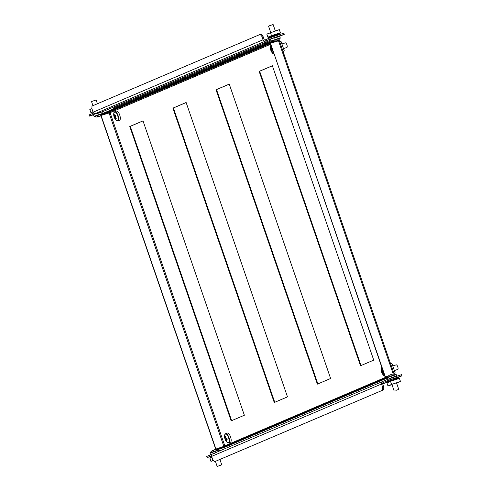 <?xml version="1.0" encoding="UTF-8"?>
<svg xmlns="http://www.w3.org/2000/svg" width="491" height="491" viewBox="0 0 491 491"><rect width="100%" height="100%" fill="white"/><g stroke="black" fill="none" stroke-linecap="round" stroke-linejoin="round"><path stroke-width="0.74" d="M272.388 65.794L259.647 71.22L360.995 365.55M143.016 120.909L130.275 126.34L231.623 420.67M229.266 84.164L216.525 89.595L317.873 383.925M186.144 102.539L173.403 107.965L274.745 402.301M360.511 365.758L373.737 360.124L272.376 65.751L259.15 71.385L360.511 365.758M244.365 415.245L143.004 120.872L129.777 126.506L231.138 420.879L244.365 415.245M229.254 84.127L216.028 89.761L317.389 384.134L330.615 378.493L229.254 84.127M287.487 396.869L186.126 102.496L172.9 108.13L274.26 402.503L287.487 396.869M224.632 447.313L216.482 450.026L216.298 449.492L387.595 376.744M387.018 377.536L216.482 450.026M385.294 378.107L385.11 377.567M279.17 40.501L278.636 39.851M278.722 40.808L277.832 40.237M270.296 43.447L109.014 112.163L110.076 112.66L100.833 115.508A8.089 6.966 73.9 0 1 99.82 116.226L99.157 116.447A8.089 4.106 -110 0 1 98.36 116.336A8.022 6.076 -63.1 0 1 97.893 116.527A8.022 6.076 -63.1 0 1 97.427 116.68A8.089 4.106 70 0 0 98.225 116.784L98.065 116.864A8.089 6.966 73.9 0 1 97.758 116.913A8.114 8.114 0 0 1 94.352 116.674L100.876 114.293M272.302 41.471L269.682 42.336L269.866 42.87L273.788 41.575A8.022 1.872 -82.1 0 1 273.739 41.582A8.022 1.872 -82.1 0 1 273.696 41.575A8.089 7.838 77.7 0 0 275.101 41.428L275.334 40.956M109.014 112.163L101.054 114.796L100.87 114.262L269.682 42.336M101.054 114.796L269.866 42.87M110.045 112.599L109.536 112.715M109.683 112.678L109.002 112.789L223.828 446.282M222.214 446.97L215.709 449.124L100.833 115.508M222.417 446.884L215.911 449.038L101.036 115.422M393.291 374.222L394.052 373.811L279.293 40.538M388.633 375.762L385.331 376.855L270.455 43.245L279.219 40.643M385.331 376.855L388.596 375.793M270.455 43.245L385.128 376.941M173.403 107.965L172.9 108.13M216.525 89.595L216.028 89.761M130.275 126.34L129.777 126.506M259.647 71.22L259.15 71.385M262.9 35.99L264.084 39.44A0.81 0.749 66.9 0 0 265.06 39.967L265.459 41.121L95.549 113.507A2.025 1.872 -113.1 0 1 93.106 112.181L91.921 108.732L91.989 106.062L260.175 34.407L261.243 34.057L262.9 35.99L261.832 36.34L263.016 39.789A2.025 1.872 66.9 0 0 265.459 41.121L271.492 38.544L284.295 34.315L283.896 33.167L271.1 37.396L271.492 38.544M102.472 111.457L102.785 111.328L102.331 111.475L103.257 113.225L97.396 115.09L94.051 116.392L94.352 116.674M96.801 113.304L95.714 113.691M273.812 37.887L272.726 38.273M93.493 114.765L89.509 116.079L95.549 113.507M270.756 40.084L102.723 111.672M284.295 34.315L279.735 36.26M271.1 37.396L265.06 39.967M93.628 113.01L89.11 114.931L89.509 116.079M112.371 107.566A0.81 0.749 -113.1 0 1 113.347 108.094L271.038 40.906M113.599 108.836L113.347 108.094M261.832 36.34L260.175 34.407M92.94 111.696L91.252 112.414M92.885 113.323L91.338 112.421L90.89 112.611L89.816 109.511L91.921 108.609M98.617 112.672L97.138 113.163L97.617 113.378L102.294 111.831L102.288 111.463L102.281 111.88L97.66 113.403L96.88 113.268M97.298 113.556L97.66 113.403M101.919 112.028L102.281 111.88M91.375 112.826L92.738 113.384M91.633 112.715L92.118 112.93M116.201 120.283A4.683 1.798 -108.3 0 0 117.938 120.412A4.683 1.798 -108.3 0 0 117.189 114.452A4.683 1.798 -108.3 0 0 114.09 112.304A4.683 1.798 -108.3 0 0 113.826 113.096L114.802 111.635A4.867 1.872 -108.3 0 1 117.846 114.955A4.867 1.872 -108.3 0 1 118.331 120.467A4.867 1.872 -108.3 0 1 117.858 120.872L116.201 120.283A8.114 8.114 0 0 1 113.826 113.096M117.858 120.872L119.509 120.326A4.867 1.872 -108.3 0 0 119.982 119.921A4.867 1.872 -108.3 0 0 119.497 114.409A4.867 1.872 -108.3 0 0 116.453 111.089L114.802 111.635M115.925 116.115L114.286 116.705A1.228 0.473 -108.3 0 1 114.207 116.054A8.089 7.107 31.6 0 1 113.906 114.728A8.022 3.419 1.5 0 1 114.194 114.262A8.089 7.107 -148.4 0 0 114.495 115.588A1.228 0.473 -108.3 0 1 114.826 115.821A8.089 2.302 154.6 0 1 115.471 115.146A8.022 4.935 51.3 0 0 115.692 115.649A8.022 4.935 51.3 0 0 115.944 116.146A8.089 2.302 -25.4 0 0 115.305 116.821A1.228 0.473 -108.3 0 1 115.385 117.466A8.089 7.107 -148.4 0 0 116.257 118.607A8.022 0.663 130.4 0 0 115.968 119.074A8.089 7.107 31.6 0 1 115.097 117.938A1.228 0.473 -108.3 0 1 114.759 117.699L115.391 117.478M114.286 116.705A8.089 2.302 154.6 0 0 114.213 117.189A8.022 7.684 144.6 0 0 114.434 117.699A8.022 7.684 144.6 0 0 114.685 118.184A8.089 2.302 -25.4 0 1 114.759 117.699M114.213 117.189L115.563 116.527M114.826 115.821L115.655 115.569M114.207 116.054L115.716 115.692M113.906 114.728L114.28 114.777M115.563 117.736L115.097 117.938M97.421 103.748L96.119 99.968L91.516 101.551L92.934 105.663M100.17 116.011L100.385 116.06A8.089 6.966 -106.1 0 0 100.913 115.735M98.218 116.766A8.089 6.966 -106.1 0 0 98.623 116.698L99.286 116.477A8.089 4.106 70 0 0 99.507 116.324M98.225 116.784L98.12 116.441M98.623 116.698L98.544 116.385M100.784 111.96L98.636 112.666M97.193 113.163L93.437 114.606L94.051 116.392M279.655 36.021L280.208 38.212L271.363 41.256A8.114 8.114 0 0 0 273.739 41.582M277.796 36.543L270.449 39.194L271.363 41.256M275.328 30.939L273.131 24.55L270.24 25.471L268.528 26.133L270.707 32.467M277.004 40.753L277.366 40.667A8.089 7.838 -102.3 0 0 278.563 39.9A8.022 1.663 43.4 0 1 278.434 39.943A8.022 1.663 43.4 0 1 278.28 39.961A8.089 7.838 77.7 0 1 277.09 40.728L276.501 40.919A8.089 1.995 -109.4 0 1 276.046 40.685A8.022 6.849 -44.1 0 1 274.997 41.054A8.089 1.995 70.6 0 0 275.445 41.287M275.138 41.41A8.089 7.838 -102.3 0 0 275.383 41.367L275.973 41.176A8.089 1.995 70.6 0 0 276.212 40.79M275.825 40.778L275.973 41.176M272.45 36.948L271.492 35.665L271.044 35.855A0.81 0.313 -108.3 0 1 271.118 35.782L268.246 37.009A0.81 0.313 -108.3 0 1 268.258 37.003L271.13 36.052L268.258 37.003A0.81 0.313 -108.3 0 1 268.35 37.009L267.902 37.199L266.828 34.094L279.311 29.626L280.379 32.731L279.379 34.658M280.379 32.731L271.492 35.665L270.424 32.559M268.387 37.408L269.749 37.973M268.645 37.298L269.123 37.512M269.897 37.911L268.35 37.009M279.293 36.463L274.629 37.96L274.138 37.752L274.672 37.991L278.931 36.616M274.672 37.991L274.309 38.145M279.299 36.046L279.305 36.414L279.299 36.046L277.814 36.537M271.044 35.855L272.296 37.003M270.946 45.332A4.683 1.798 -108.3 0 0 270.51 46.338A8.114 8.114 0 0 0 272.886 53.525L272.886 53.525A4.683 1.798 -108.3 0 0 273.708 54.047A4.683 1.798 -108.3 0 0 273.96 54.084M283.497 48.597L286.812 47.498A2.43 0.933 -108.3 0 0 287.02 45.184A2.43 0.933 -108.3 0 0 285.523 42.877A2.43 0.933 -108.3 0 0 285.283 42.877L281.914 43.994M272.069 50.708L271.462 50.966A1.228 0.473 -108.3 0 1 271.136 50.426A8.089 1.841 -12.7 0 1 270.811 50.162A8.022 7.801 1.4 0 1 270.559 49.069A8.089 1.841 167.3 0 0 270.891 49.333A1.228 0.473 -108.3 0 1 271.001 48.91L271.474 48.793M272.431 49.646A8.089 1.841 167.3 0 1 271.824 49.585A1.228 0.473 -108.3 0 0 271.492 49.039A8.089 7.242 -74.8 0 1 271.474 47.596L270.977 47.461A8.089 7.242 105.2 0 0 271.001 48.91M271.462 50.966A8.089 7.242 105.2 0 0 272.057 52.224A8.022 3.007 141 0 0 272.548 52.359A8.089 7.242 -74.8 0 1 271.959 51.101A1.228 0.473 -108.3 0 0 272.069 50.677A8.089 1.841 -12.7 0 0 272.812 50.745M271.56 49.125L270.891 49.333M272.517 50.518L272.069 50.677M271.136 50.426L272.548 49.99M270.811 50.162L272.487 49.806M283.019 51.352L284.301 50.929L280.999 41.348L279.723 41.772M283.055 51.463L284.301 50.929M212.891 450.351L212.91 450.339A8.114 8.114 0 0 0 210.08 452.788L218.931 449.744A8.114 8.114 0 0 0 217.992 449.529M221.429 464.94L217.163 466.45L221.429 464.94M216.378 449.455A8.022 3.75 100.3 0 0 215.911 449.603A8.089 6.966 73.9 0 0 214.653 449.713L213.99 449.94A8.089 4.106 -110 0 0 213.401 450.45A8.022 6.291 -151.9 0 0 212.922 450.603A8.022 6.291 -151.9 0 0 212.468 450.787A8.089 4.106 70 0 1 213.057 450.278L212.91 450.339M213.769 450.087L213.456 450.192A8.089 6.966 -106.1 0 0 213.106 450.4M216.414 449.443A8.089 6.966 -106.1 0 0 215.518 449.504A8.089 6.966 -106.1 0 0 215.211 449.553L215.236 449.633M211.032 455.924L209.909 458.269L210.357 458.078A0.81 0.313 -108.3 0 1 210.283 458.158L211.989 457.428M213.438 460.564L210.977 461.374L213.29 460.392M209.909 458.269L210.977 461.374M214.321 453.537L215.396 452.745M214.229 453.162L214.592 453.009M210.357 458.078L211.179 455.863M229.892 446.565L229.444 445.269M397.606 377.659L401.89 375.836L401.491 374.682L388.694 378.917L382.655 381.489L383.054 382.636A0.81 0.749 66.9 0 0 382.606 383.637L383.79 387.086L383.723 389.756L214.469 461.761L212.812 459.834L211.627 456.385A2.025 1.872 -113.1 0 1 212.744 453.88M212.48 453.991L206.705 456.452L207.104 457.6L210.915 456.342M390.548 379.696L397.391 377.426L394.985 378.451M388.105 380.74L390.406 379.758M211.093 456.157L211.529 455.967M207.104 457.6L211.511 455.722M401.89 375.836L389.087 380.065L388.694 378.917M382.943 382.679L389.087 380.065M382.655 381.489A2.025 1.872 66.9 0 0 381.538 383.993L382.722 387.442L383.79 387.086M382.655 390.106L382.722 387.442M383.723 389.756L214.469 461.761M227.063 442.25L227.063 442.25A4.683 1.798 -108.3 0 0 227.885 442.772A4.683 1.798 -108.3 0 0 228.898 438.874A4.683 1.798 -108.3 0 0 225.872 433.878A4.683 1.798 -108.3 0 0 224.688 435.069A8.114 8.114 0 0 0 227.063 442.25L228.72 442.845A4.867 1.872 -108.3 0 0 229.144 438.218A4.867 1.872 -108.3 0 0 226.148 433.602A4.867 1.872 -108.3 0 0 225.664 433.602L224.688 435.069M228.235 442.845A4.867 1.872 -108.3 0 0 228.72 442.845L230.371 442.299A4.867 1.872 -108.3 0 0 230.795 437.665A4.867 1.872 -108.3 0 0 227.799 433.056A4.867 1.872 -108.3 0 0 227.321 433.056L225.664 433.602M225.737 437.849L225.068 438.058A1.228 0.473 -108.3 0 1 225.179 437.634A8.089 7.242 105.2 0 1 225.154 436.186L225.651 436.321A8.089 7.242 -74.8 0 0 225.67 437.769A1.228 0.473 -108.3 0 1 226.001 438.31A8.089 1.841 167.3 0 0 226.897 438.383A8.022 5.051 88.2 0 0 227.014 438.936A8.022 5.051 88.2 0 0 227.149 439.476A8.089 1.841 -12.7 0 1 226.247 439.402A1.228 0.473 -108.3 0 1 226.136 439.832A8.089 7.242 -74.8 0 0 226.732 441.09A8.022 3.007 141 0 1 226.234 440.955L226.504 440.679M225.068 438.058A8.089 1.841 167.3 0 1 224.737 437.794A8.022 7.801 1.4 0 0 224.988 438.893A8.089 1.841 -12.7 0 0 225.314 439.15A1.228 0.473 -108.3 0 0 225.639 439.697A8.089 7.242 105.2 0 0 226.234 440.955M225.314 439.15L226.952 438.647M224.988 438.893L226.916 438.481M226.695 439.249L226.247 439.402M225.179 437.634L225.651 437.518M226.247 439.439L225.639 439.697M381.808 367.305A4.683 1.798 -108.3 0 0 381.642 367.513A4.683 1.798 -108.3 0 0 381.372 368.311L381.372 368.311A8.114 8.114 0 0 0 383.747 375.498A4.683 1.798 -108.3 0 0 384.821 376.051M394.359 370.564L397.673 369.471A2.43 0.933 -108.3 0 0 397.906 369.269A2.43 0.933 -108.3 0 0 397.667 366.513A2.43 0.933 -108.3 0 0 396.145 364.85L392.775 365.961M383.115 372.951L382.642 373.148A1.228 0.473 -108.3 0 1 382.305 372.915A8.089 2.302 -25.4 0 0 382.237 373.399A8.022 7.684 144.6 0 1 381.98 372.908A8.022 7.684 144.6 0 1 381.765 372.405L383.109 371.742M382.9 370.472A8.089 2.302 154.6 0 0 382.379 371.036A1.228 0.473 -108.3 0 0 382.041 370.803A8.089 7.107 -148.4 0 1 381.74 369.471A8.022 3.419 1.5 0 0 381.452 369.944A8.089 7.107 31.6 0 0 381.752 371.27A1.228 0.473 -108.3 0 0 381.832 371.92A8.089 2.302 154.6 0 0 381.765 372.405M382.642 373.148A8.089 7.107 31.6 0 0 383.514 374.289A8.022 0.663 130.4 0 1 383.802 373.817A8.089 7.107 -148.4 0 1 382.931 372.681A1.228 0.473 -108.3 0 0 382.851 372.031A8.089 2.302 -25.4 0 1 383.281 371.564M382.379 371.036L383.029 370.84M383.226 371.417L381.832 371.92M382.305 372.915L382.937 372.687M381.752 371.27L383.066 370.95M381.452 369.944L381.826 369.993M388.043 380.507L386.92 382.857L387.368 382.667A0.81 0.313 -108.3 0 1 387.295 382.741L390.167 381.513A0.81 0.313 -108.3 0 0 390.167 381.513L390.155 381.519A0.81 0.313 -108.3 0 1 390.063 381.513L390.511 381.323L391.585 384.428L400.472 381.489L396.593 383.115M391.971 384.643L387.988 385.963L391.585 384.428M386.92 382.857L387.988 385.963M390.511 381.323L390.511 380.955L390.511 381.323L399.404 378.389L398.907 378.174L399.404 378.389L400.472 381.489M387.368 382.667L388.191 380.445M396.495 376.413L396.225 376.063L391.241 377.745M391.603 377.591L391.333 378.119M390.517 380.955L398.907 378.174L390.265 381.059L390.584 379.568M397.323 377.45L398.667 378.279M390.265 381.059L390.259 380.691L398.176 378.07M390.443 379.617L390.063 381.513M388.737 375.683A8.089 7.838 77.7 0 1 389.744 375.02A8.114 8.114 0 0 0 387.092 377.37L395.942 374.326A8.114 8.114 0 0 0 393.561 374.007A8.022 1.872 97.9 0 0 393.469 374.019A8.022 1.872 97.9 0 0 393.322 374.068A8.089 7.838 77.7 0 0 391.916 374.222L391.327 374.412A8.089 1.995 -109.4 0 0 391.088 374.793A8.089 1.995 70.6 0 0 390.799 374.664L390.216 374.86M395.881 390.37L398.772 389.449L395.881 390.37M393.561 374.007A8.022 1.872 97.9 0 1 393.604 374.007A8.089 7.838 -102.3 0 0 392.199 374.16L392.162 374.173M391.088 374.793A8.022 7.064 -171.3 0 0 390.038 375.167A8.089 1.995 70.6 0 1 390.277 374.78L389.934 374.921A8.089 7.838 77.7 0 0 389.744 375.02M393.88 373.326L395.163 372.902L391.867 363.322L390.584 363.745M393.917 373.43L395.163 372.902M388.062 376.259L224.792 445.822L110.076 112.66L270.584 44.276M387.135 378.082L224.448 447.393M274.997 41.447L271.91 42.76M278.422 40.612L393.223 374.019M93.106 112.181L263.016 39.789M97.132 113.163L100.802 111.954M93.29 112.568L92.296 112.899M280.269 37.807L271.063 40.974M269.307 37.482L271.818 36.653M271.713 36.408L279.631 33.793M271.48 36.088L279.882 33.314M271.726 35.984L280.128 33.21M210.578 454.801L210.025 453.193L219.225 450.026L218.931 449.744M214.579 453.052L214.948 452.935M210.817 457.096L211.768 456.783M382.728 383.999L387.632 381.906L382.728 384.005M381.538 383.993L211.627 456.385M390.069 380.942L387.829 381.685M396.268 376.094L391.591 377.64M387.589 379.383L387.037 377.775L396.237 374.608L395.942 374.326M224.54 447.356L387.141 378.082M103.257 113.225L103.196 113.63M100.367 116.079A8.114 8.114 0 0 0 100.919 115.759M101.698 115.207A8.114 8.114 0 0 0 102.693 114.256M277.556 40.563A8.114 8.114 0 0 0 280.208 38.212M274.144 37.752L279.305 36.046M274.543 54.12L272.886 53.525M270.928 45.276L270.51 46.338M219.551 450.971L219.225 450.026M221.76 464.867L219.931 459.539M216.457 449.425A8.114 8.114 0 0 0 215.518 449.504M217.163 466.45L215.439 461.442M210.025 453.193L210.08 452.788M382.52 381.538L212.609 453.93M381.789 367.25L381.372 368.311M385.404 376.088L383.747 375.498M396.796 376.235L396.237 374.608M398.772 389.449L396.489 382.808M394.175 391.032L391.867 384.336M387.037 377.775L387.092 377.37"/></g></svg>
